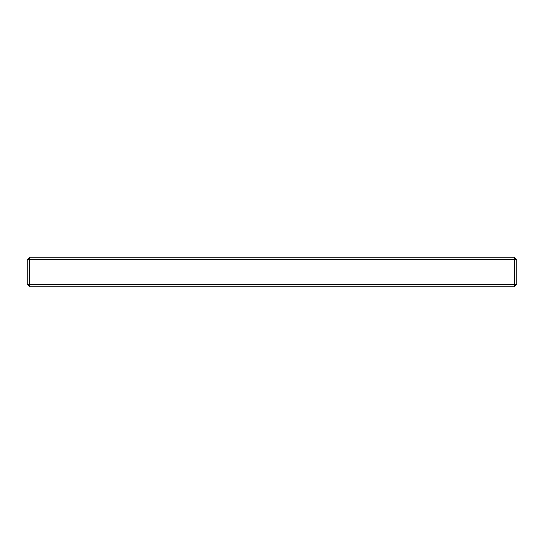 <?xml version="1.0" encoding="UTF-8"?>
<svg xmlns="http://www.w3.org/2000/svg" width="544" height="544" viewBox="0 0 544 544"><rect width="100%" height="100%" fill="white"/><g stroke="black" fill="none" stroke-linecap="round" stroke-linejoin="round"><path stroke-width="0.82" d="M27.2 284.437L27.2 259.563L29.566 259.563L29.566 284.437L516.8 284.437L514.434 286.804L29.566 286.804L27.2 284.437L29.566 284.437L29.566 286.804M514.434 286.804L514.434 259.563L29.566 259.563L29.566 257.196L514.434 257.196L514.434 259.563L516.8 259.563L516.8 284.437M29.566 257.196L27.2 259.563M516.8 259.563L514.434 257.196"/></g></svg>

